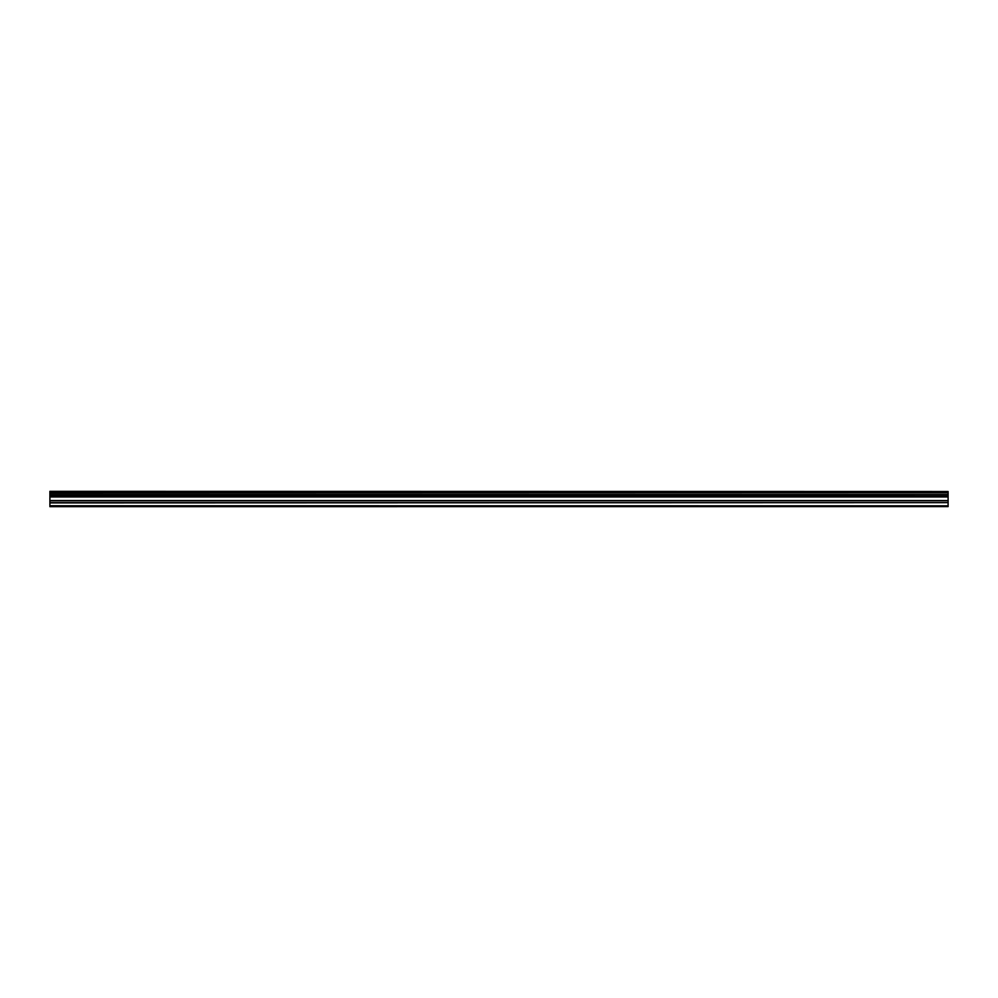 <?xml version="1.0" encoding="UTF-8"?>
<svg xmlns="http://www.w3.org/2000/svg" width="998" height="998" viewBox="0 0 998 998"><rect width="100%" height="100%" fill="white"/><g stroke="black" fill="none" stroke-linecap="round" stroke-linejoin="round"><path stroke-width="1.5" d="M49.9 502.655L49.9 496.218L948.1 496.218L948.1 502.655L49.9 502.655L49.9 505.824L948.1 505.824L49.9 505.749M49.9 506.672L948.1 506.61L49.9 506.672M49.9 491.515L948.1 491.515L49.9 491.328L49.9 496.218M49.9 506.61L49.9 505.824M948.1 491.515L948.1 492.837L49.9 492.837M49.9 493.062L948.1 492.837M948.1 493.062L948.1 494.584L49.9 494.584M49.9 494.808L948.1 494.584M948.1 494.808L948.1 496.093L49.9 496.093M948.1 496.942L49.9 496.954M49.9 502.917L948.1 502.655M948.1 502.917L948.1 505.749M948.1 505.824L948.1 506.61M948.1 500.534L49.9 500.534M49.9 496.68L948.1 496.68M49.9 500.796L948.1 500.796"/></g></svg>
